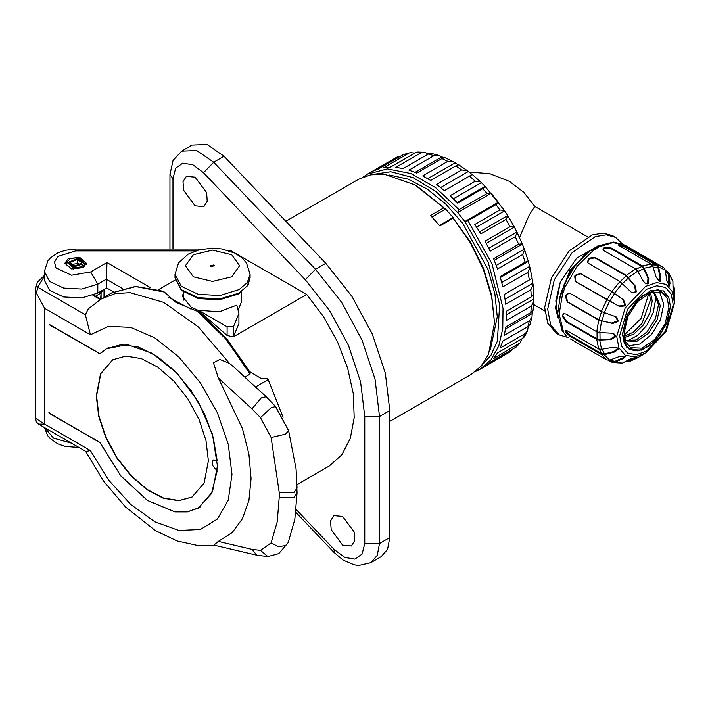 <?xml version="1.0" encoding="UTF-8"?>
<svg xmlns="http://www.w3.org/2000/svg" width="710" height="710" viewBox="0 0 710 710"><rect width="100%" height="100%" fill="white"/><g stroke="black" fill="none" stroke-linecap="round" stroke-linejoin="round"><path stroke-width="1.06" d="M453.166 218.263L470.224 241.631L483.403 268.22L491.71 295.369L494.55 322.81L491.719 296.878L483.421 269.516L470.26 242.669L453.166 218.263L439.889 225.922L430.535 215.485L443.812 207.817L445.587 209.113L431.964 216.967M285.846 221.263L358.577 179.275L370.647 174.802L384.412 174.252L414.897 184.849L443.812 207.817M494.55 322.81L488.48 354.512L481.123 366.156L471.218 374.374L389.817 421.376M416.371 185.701L445.587 209.113L453.14 217.544L439.481 225.425M481.593 365.606L491.009 355.248L497.328 341.155L499.654 304.448L488.169 262.052L464.917 221.529L457.693 212.547L435.913 191.558L412.954 177.562L390.793 171.767L371.357 174.669M480.546 181.884L472.256 174.527L469.505 176.107L475.238 181.192L480.546 181.884L485.161 186.473L482.72 188.656L487.042 193.431L491.098 193.262L498.313 202.243L495.988 204.56L467.961 220.739L492.048 263.827L503.008 308.442L502.804 328.597L498.748 345.992L491.045 359.766L480.066 369.271L475.469 371.525M467.961 220.739L464.917 221.529L498.313 202.243M512.691 349.214L510.463 351.619L485.072 366.289L490.193 362.198L516.259 346.995L520.244 342.717L493.601 358.55L497.577 352.888L522.658 338.404L524.415 336.797L527.486 330.958L525.16 333.647L500.089 348.122L502.813 341.057L527.885 326.573L530.015 324.426L531.994 317.024L529.42 320.849L504.348 335.324L505.733 327.061L530.805 312.586L533.121 310.314L533.813 301.484L531.32 306.063L506.248 320.538L506.248 311.344L531.32 296.869L533.813 294.819L533.086 284.799L530.805 289.742L505.733 304.217L504.348 294.366L532.172 278.302L529.944 267.439L527.885 272.383L502.813 286.858L500.089 276.643L525.16 262.167L528.267 261.147L529.944 267.439M522.658 254.517L497.577 268.992L493.601 258.724L518.673 244.249L522.223 243.814L524.566 249.849L522.658 254.517L525.16 262.167M515.274 236.67L490.193 251.154L485.072 241.151L510.153 226.676L514.2 226.747L517.146 232.498L515.274 236.67L518.673 244.249M505.955 219.408L480.883 233.883L474.777 224.449L499.858 209.974L504.402 210.435L507.916 215.858L505.955 219.408L510.153 226.676M504.348 294.366L532.047 278.373L533.086 284.799M533.574 295.271L533.813 301.484M397.902 156.67L395.452 157.984L401.106 155.943M403.688 154.452L410.504 152.65L403.688 154.452L378.608 168.927L372.51 171.314L397.582 156.839M410.504 152.65L414.826 153.067M415.448 152.712L420.817 152.916L424.314 152.251L417.72 151.993L415.448 152.712L390.367 167.187L383.471 167.809L408.543 153.324M424.314 152.251L428.698 153.884M428.308 154.097L434.032 155.632L438.629 155.321L431.236 153.333L428.308 154.097L403.227 168.572L395.745 167.4L420.817 152.916M438.629 155.321L443.723 157.735M441.877 158.561L447.788 161.374L453.007 161.516L445.001 157.7L441.877 158.561L416.805 173.036L408.96 170.107L434.032 155.632M453.007 161.516L458.261 164.826M455.758 165.98L461.66 169.983L467.082 170.48L458.775 164.835L455.758 165.98L430.677 180.455L422.716 175.858L447.788 161.374M467.082 170.48L472.132 174.598M487.042 193.431L459.015 209.619L457.693 212.547L491.098 193.262M482.72 188.656L457.648 203.14L450.158 195.667L475.238 181.192M469.505 176.107L444.433 190.591L436.588 184.458L461.66 169.983M363.174 177.021L367.425 174.163L387.367 168.891L410.797 173.488L435.47 187.511L459.015 209.619M532.447 311.406L531.994 317.024M528.267 326.343L527.486 330.958M522.036 338.768L520.244 342.717M532.047 313.598L505.493 328.925M587.578 236.874L534.781 206.388L529.234 215.041L519.534 237.566M615.632 237.415L612.686 235.711L603.296 233.093L592.291 234.904L569.287 250.799L551.413 278.063L544.694 307.483L547.729 323.334L556.365 333.265L559.311 334.969L550.676 325.038L547.65 309.187L554.359 279.758L572.233 252.503L595.246 236.608L606.251 234.797L615.632 237.415L622.368 243.885M568.284 337.57L559.311 334.969M597.128 246.53L576.715 258.112L560.305 282.118L555.451 307.767L558.007 317.654M595.601 248.296L590.968 250.151M590.338 250.47L570.041 270.093L559.329 298.342M588.279 252.023L570.52 269.995L560.226 294.863M585.963 253.923L570.37 270.856L560.909 293.115M583.806 255.751L569.349 272.826L561.086 293.035M597.048 247.746L592.025 250L597.048 247.746M583.398 256.097L570.166 272.01L561.184 292.999M560.305 282.118L555.85 300.845L557.9 316.624M596.098 248.536L592.814 250.08M564.086 285.5L561.734 292.875M562.968 292.68L560.669 293.336L562.471 294.188L565.08 287.053L564.059 284.16L575.411 265.079L590.365 250.452L593.498 250.257L599.036 246.849L597.447 246.13L597.074 247.95M596.719 331.792L599.666 332.582L611.079 333.167L614.052 333.984L615.499 335.99L615.499 336.886L611.079 339.566L599.666 340.125L596.719 339.504L565.941 321.736L562.258 315.914L563.483 313.74L565.941 314.015L596.719 331.792L598.663 320.112L567.29 301.99L565.409 296.496L565.728 295.475L568.843 293.017L570.006 293.372L601.388 311.486L606.881 299.584L575.499 281.471L574.647 276.154L575.233 275.205L580.469 273.43L611.851 291.553L619.945 281.48L588.563 263.366L587.498 262.23L588.377 258.857L589.122 258.147L594.927 257.304L626.3 275.418L635.601 268.93L604.219 250.816L602.994 249.121L604.219 247.595L610.866 247.781L642.248 265.895L651.132 264.102L619.759 245.98L618.463 244.604L620.114 244.382L625.545 246.503L656.928 264.617L662.048 266.623L624.622 245.012L612.881 242.536L599.036 246.849M660.087 281.426L658.578 280.876L660.087 281.426L660.948 277.521L658.516 266.924L665.305 270.066L666.708 280.175L669.317 286.023L669.965 283.476L669.148 273.954L668.616 272.525L665.873 270.688M565.4 334.738L562.187 330.709L557.714 313.829L560.669 293.336M599.666 340.125L601.565 349.347L612.686 347.385L617.212 347.829L617.895 348.503L618.206 349.134L614.94 351.92L604.228 354.707L609.597 360.147L619.493 356.526L625.661 356.296L623.602 358.435L614.452 362.393L622.368 363.094L630.311 359.029L636.932 356.935L628.581 361.843L626.184 361.656M614.452 362.393L612.455 362.544L608.532 360.369M574.159 341.12L606.881 359.988L609.597 360.147M604.228 354.707L601.388 354.423L570.006 336.309L565.728 332.333L565.355 330.496L567.29 330.825L598.663 348.938L601.565 349.347M563.793 313.625L562.258 315.914M562.852 315.577L566.527 321.337L597.066 338.963L600.012 339.584L610.236 339.087L614.665 336.398L615.499 336.886M615.499 335.99L614.665 335.51L614.665 336.398M614.665 335.51L613.609 333.762M669.148 273.954L672.858 281.444L673.115 289.822L674.154 296.833L674.225 288.038L674.5 303.081L672.299 291.579L666.042 284.373L656.67 282.553L645.612 286.396L625.182 307.962L616.724 336.433L618.916 347.935L625.182 355.142L634.554 356.961L645.612 353.118L637.012 358.08L628.199 362.002M659.413 281.364L656.155 277.086L652.854 266.419L651.132 264.102M648.47 283.574L646.863 283.441L648.47 283.574L648.789 278.577L644.165 268.176L642.248 265.895M647.697 283.929L645.665 283.645L643.278 281.089L637.669 271.14L635.601 268.93M636.249 291.925L635.414 291.437L634.678 292.138L635.512 292.627L636.249 291.925L635.583 286.467L626.3 275.418M635.512 292.627L631.696 292.573L619.945 281.48M625.545 305.025L624.711 304.546L624.143 305.469L624.977 305.957L625.545 305.025L623.602 299.833L611.851 291.553M624.977 305.957L619.493 306.489L606.881 299.584M618.206 320.609L617.372 320.13L617.061 321.124L617.895 321.612L618.206 320.609L616.111 316.882L601.388 311.486M617.895 321.612L612.686 323.494L598.663 320.112M622.501 334.099L626.548 316.385L637.305 299.984L651.15 290.408L663.424 290.905L668.616 296.878L670.444 306.418L666.406 324.124L655.649 340.534L641.796 350.101L629.522 349.613L624.33 343.631L622.501 334.099M674.225 288.038L673.133 286.299M635.264 357.192L628.093 361.124L624.427 362.038M622.368 363.094L612.455 362.544M625.031 356.012L622.768 357.955L614.567 361.496L612.561 361.647L609.091 360.289M617.895 348.503L617.061 348.015L617.372 348.654L614.106 351.441L604.503 353.944L601.654 353.651L570.529 335.679L565.968 331.144L565.409 331.685M617.061 348.015L616.741 347.616M565.755 330.327L565.968 331.144M673.417 293.212L673.346 287.932M672.858 281.444L668.616 272.525M668.811 285.553L668.394 274.45L665.314 270.146M665.305 270.066L664.152 268.007L662.048 266.623M658.516 266.924L656.928 264.617M659.253 280.938L660.114 277.033L657.93 267.537L656.342 265.229L625.208 247.258L618.623 245.101M647.635 283.095L647.955 278.098L643.81 268.77L641.884 266.49L610.76 248.518L604.884 247.976L603.038 249.467M645.239 283.37L646.863 283.441M635.414 291.437L634.749 285.988L626.184 275.87L595.06 257.899L589.256 258.733L587.631 262.469M631.288 292.307L634.678 292.138M624.711 304.546L622.768 299.354L611.958 291.748L580.824 273.776L575.588 275.542L575.082 276.367L575.934 281.684L618.659 306.01L624.143 305.469M617.372 320.13L615.685 316.651M604.432 312.808L601.885 320.92L611.851 323.014L617.061 321.124M601.885 320.92L598.983 319.864L567.849 301.892L565.968 296.398L566.243 295.511L565.728 295.475M569.101 293.044L566.243 295.511M663.362 290.86L668.767 297.454M637.953 350.953L649.313 346.018L660.025 335.155L667.622 320.885L670.373 306.463L668.793 297.525L658.179 289.44L642.142 295.626L628.11 313.208L622.581 334.055L626.797 347.27L637.953 350.953L629.459 349.577M668.891 307.315L665.119 323.875L655.055 339.22L642.097 348.175L630.622 347.714L625.759 342.122L624.054 333.203L627.835 316.633L637.891 301.288L650.848 292.342L662.332 292.795L667.187 298.386L668.891 307.315M659.537 291.677L663.735 304.333L660.451 319.722L651.558 334.392L639.666 344.048L628.252 345.859M624.791 339.353L626.85 340.96L636.897 341.359L648.23 333.531L657.034 320.103L660.335 305.611L654.593 292.911L652.17 291.925M653.679 292.449L658.569 304.59L655.436 318.683L647.032 331.889L636.053 339.992L625.989 340.401M654.886 293.496L655.623 299.647L653.324 312.4L646.89 325.189L637.66 335.395L627.507 340.915M624.409 337.57L633.968 334.064L643.189 325.215L649.819 313.19L652.224 300.925L650.431 292.493M649.313 292.937L650.458 299.904L642.133 323.227L633.48 332.147L624.232 336.371M648.177 293.461L648.248 295.387L641.059 318.524L624.117 335.129M441.629 156.981L415.075 172.308M454.915 162.909L427.695 178.627M468.254 171.563L440.644 187.511M481.256 182.683L453.388 198.773M484.957 186.375L457.036 202.492M533.556 299.132L506.345 314.841M532.731 283.246L505.121 299.185M529.607 266.427L501.739 282.518M528.258 261.378L500.346 277.495M524.273 249.192L496.254 265.363M522.303 244.116L494.258 260.304M516.88 232.055L488.799 248.269M514.351 227.111L486.261 243.335M507.677 215.547L479.578 231.771M504.659 210.888L476.57 227.102M297.02 484.584L329.36 465.911L341.883 454.773L350.314 438.389L354.183 417.684L353.278 393.81L347.651 368.108L337.614 342.016L323.724 316.997L306.764 294.446L233.297 336.859L227.129 335.439L198.525 310.572L191.194 307.19L182.39 296.461L183.42 292.742M230.244 251.109L230.972 250.692L229.064 250.71M158.499 289.636L175.166 280.006M68.045 258.813L79.751 257.473L86.38 263.197L83.239 267.581L71.532 268.93L64.894 263.197L68.045 258.813M195.117 177.189L206.566 192.623L207.267 201.303L203.876 206.672L195.117 205.802L183.668 190.36L182.967 181.689L186.357 176.32L195.117 177.189M342.619 516.463L354.068 531.905L354.769 540.585L351.379 545.946L342.619 545.085L331.171 529.642L330.469 520.962L333.86 515.602L342.619 516.463M306.764 294.446L230.972 250.692M296.221 509.585L334.215 549.549L334.028 552.478L343.099 560.066L354.086 564.841L358.55 565.471L370.851 562.648L381.181 556.684L387.571 549.327L389.817 537.585L389.817 410.522L385.352 373.256L372.342 334.055L351.903 296.31L325.81 263.295L224.032 156.235L207.018 144.529L191.957 145.142L181.636 151.106L173.027 160.362L169.938 174.465L169.938 249.077M73.103 268.85L82.236 267.626L85.706 262.594L78.171 257.544L70.601 258.325L66.696 262.15L73.556 267.848L81.073 266.845L83.922 262.7L77.745 258.502L84.002 262.7L81.126 266.88L73.538 267.901L73.094 269.223M195.374 250.914L75.642 250.914L75.642 249.077L65.364 250.239L57.581 252.964L50.215 258.067L47.801 260.907L44.348 271.371L44.348 280.228L49.62 290.266L63.669 296.922L81.748 297.952L97.767 293.008L106.615 287.896L113.547 291.899M75.642 250.914L57.945 256.372L54.466 261.999L55.983 267.901L71.488 275.249L90.685 271.886L106.908 262.514L106.615 279.376L122.297 288.438M106.615 287.896L106.615 279.376M77.745 258.502L68.4 262.247L73.982 266.898L82.218 262.806L77.292 259.505L70.183 262.354L74.435 265.895L80.301 263.898L81.987 264.28M77.727 258.546L68.479 262.256L74.009 266.845L81.961 264.147M80.123 264.226L77.496 263.49L71.133 264.546M35.5 418.243L44.668 424.154L38.553 424.154L85.937 451.507L90.463 450.593L108.55 479.951L130.746 504.473L154.966 521.85L178.947 530.459L200.424 529.491L217.393 519.045L228.256 500.08L231.992 474.395L228.256 444.398L217.393 412.892L200.424 382.85L178.947 357.077L154.966 338.004L130.746 327.416L108.55 326.298L90.463 334.774L44.668 308.335L36.574 293.443L35.5 288.748L35.5 418.243M96.294 396.047L98.708 416.229L105.737 437.458L116.786 457.915L130.888 475.824L146.846 489.651L163.273 498.198L178.76 500.745L191.975 497.062L204.125 483.075L208.394 460.772L205.98 440.59L198.942 419.361L187.901 398.905L173.79 380.995L157.833 367.168L141.405 358.621L125.918 356.074L112.704 359.766L100.554 373.744L96.294 396.047M48.883 325.002L50.126 324.94L99.906 353.686L106.349 348.743L127.445 344.643L152.339 353.296L177.234 373.389L198.338 401.851L212.441 434.36L217.393 465.964L212.441 491.853L198.338 508.076L187.449 511.91L174.935 511.892L147.396 500.452L120.771 475.851L99.906 442.596L50.126 413.85L48.883 412.359L50.561 413.93L99.888 442.41L120.727 475.7L147.343 500.328L174.873 511.786L187.396 511.821L198.285 507.987L211.491 493.619L217.162 470.943L212.121 464.881L213.08 459.867L217.162 460.728L213.284 437.573L204.453 413.681L191.38 390.979L175.148 371.321L157.052 356.305L138.583 347.137L121.224 344.581L106.393 348.832L99.888 353.846L49.318 324.754M100.669 299.087L101.086 292.928L100.429 291.464M93.534 295.049L100.829 299.176M95.637 296.177L100.669 293.274L100.128 291.641M90.463 334.774L85.342 314.787L88.315 308.814L101.202 298.963L114.656 293.762L129.912 292.6L163.77 302.389L198.445 327.061L229.463 363.449L233.27 366.529M164.01 291.97L135.663 286.556L111.532 292.999L135.557 286.396L163.442 291.269L175.938 302.371L199.634 312.222L226.898 339.034L250.097 372.271L250.133 374.108L244.852 377.152M218.352 541.41L251.952 549.318L256.931 555.211L213.905 545.085L218.352 541.41L232.161 532.553L242.509 518.664L248.917 500.399L251.083 478.602L248.917 454.311L242.509 428.645L218.352 378.004L213.435 362.774L219.798 359.411L229.463 363.449M85.342 314.787L37.586 287.213L36.574 293.443M249.6 371.41L250.151 371.916M168.66 297.312L190.599 308.957M250.168 371.933L261.626 378.741L266.924 378.501L268.176 379.655L283.086 417.267M255.511 386.968L268.176 379.655M246.601 378.776L245.962 378.199M246.095 378.297L232.596 365.916M112.854 359.677L100.811 373.664L96.587 395.878L98.992 416.024L106.003 437.227L117.017 457.648L131.093 475.549L147.014 489.385L163.415 497.976L178.893 500.577L192.126 496.973M216.213 470.393L217.313 469.576M236.758 305.105L219.319 311.814L198.525 310.305L227.129 326.813L233.608 326.387L238.897 313.456L236.758 305.105M233.297 336.859L238.897 323.68L238.897 313.456M233.608 336.611L233.608 326.387M238.4 309.382L241.622 301.688L241.622 292.023M211.048 266.605L214.606 265.753L213.994 264.901L210.435 265.753L211.048 266.605M515.274 347.722L518.673 344.075M522.658 338.404L525.16 333.647M527.885 326.573L529.42 320.849M530.805 312.586L531.32 306.063M530.805 289.742L531.32 296.869M527.885 272.383L529.42 279.891M495.988 204.56L499.858 209.974M562.471 294.188L559.152 314.122L563.554 332.182M593.498 250.257L577.265 266.055L565.08 287.053M601.388 354.423L606.881 359.988M596.719 339.504L598.663 348.938M566.473 335.919L565.914 335.519M565.941 321.736L566.527 321.337M610.236 339.087L611.079 339.566M599.985 332.599L600.012 339.584M644.165 268.176L652.854 266.419M628.581 277.486L637.669 271.14M614.452 293.248L622.368 283.405M604.228 312.737L609.597 301.102M599.666 332.582L601.565 321.168M673.275 304.785L671.234 294.117L665.43 287.426L656.732 285.739L646.473 289.307L627.525 309.311L619.67 335.732L621.712 346.4L627.525 353.083L636.213 354.769L646.473 351.21L665.43 331.197L673.275 304.785M628.581 361.843L637.012 358.08M634.749 357.485L635.583 357.964M624.764 361.869L628.465 360.955M622.768 357.955L623.602 358.435M610.582 359.784L614.567 361.496M614.106 351.441L614.94 351.92M570.006 336.309L570.529 335.679M617.372 348.654L618.206 349.134M602.107 349.258L604.503 353.944M599.355 349.24L601.654 353.651M565.728 332.333L566.243 331.703M674.26 295.413L673.737 295.111M669.965 283.476L669.131 282.988M660.948 277.521L660.114 277.033M625.208 247.258L625.545 246.503M648.789 278.577L647.955 278.098M610.76 248.518L610.866 247.781M635.583 286.467L634.749 285.988M595.06 257.899L594.927 257.304M623.602 299.833L622.768 299.354M580.824 273.776L580.469 273.43M618.659 306.01L619.493 306.489M575.499 281.471L575.934 281.684M611.851 323.014L612.686 323.494M567.29 301.99L567.849 301.892M597.03 331.952L597.066 338.963M565.409 296.496L565.968 296.398M601.574 311.592L598.983 319.864M574.647 276.154L575.082 276.367M575.588 275.542L575.233 275.205M611.958 291.748L607.068 299.655M614.567 293.452L609.784 301.173M588.377 258.857L588.608 259.354M589.256 258.733L589.122 258.147M626.184 275.87L620.149 281.604M628.465 277.93L622.528 283.574M604.219 247.595L604.21 248.287M604.884 247.976L605 247.24M641.884 266.49L635.938 269.143M643.81 268.77L637.846 271.451M619.431 244.32L619.182 245.083M619.777 245.136L620.114 244.382M656.342 265.229L651.886 264.706M657.93 267.537L653.04 267.022M668.394 274.45L665.483 271.318M673.391 288.322L672.982 285.606M106.908 262.514L150.44 287.648M334.215 549.549L344.838 557.474L354.938 559.107L362.135 554.075L364.745 543.549L364.745 416.486L360.6 381.882L348.512 345.477L329.538 310.43L305.309 279.767L203.521 172.716L192.898 164.791L182.798 163.158L175.601 168.199L172.991 178.716L172.991 249.077L172.991 178.716L169.938 174.465M203.521 172.716L213.701 162.199L196.697 150.484L181.636 151.106M370.851 562.648L377.25 555.291L379.495 543.549L379.495 416.486L375.031 379.22L362.011 340.01L341.572 302.274L315.488 269.25L213.701 162.199L224.032 156.235M364.745 543.549L379.495 543.549L389.817 537.585M364.745 416.486L379.495 416.486L389.817 410.522M305.309 279.767L315.488 269.25L325.81 263.295M71.657 443.262L53.516 438.123L44.606 427.642M97.767 293.008L97.767 284.151L106.624 279.039M44.348 271.371L49.62 281.408L63.669 288.065L81.748 289.094L97.767 284.151L90.685 271.886M77.496 265.771L77.292 259.505M44.668 308.335L44.668 424.154L90.463 450.593M101.086 299.025L101.086 292.928L102.906 290.035M100.225 299.531L92.895 295.298M37.586 287.213L44.348 276.252M196.723 310.856L225.656 338.874L250.133 374.108M251.952 549.318L260.446 550.348L267.839 556.516L278.755 553.658L288.18 542.609L285.42 545.662L278.196 546.611L271.167 542.884L277.211 521.708L279.252 497.346L279.252 492.385L271.167 437.511L260.446 417.666L251.952 408.889L218.352 378.004M260.446 550.348L271.167 542.884M251.952 408.889L261.422 397.671L266.214 396.819L245.429 377.711M279.252 492.385L294.002 492.385L297.055 488.125L296.034 468.902L288.624 430.686L275.515 406.439L266.339 396.934M279.252 497.346L294.002 497.346L297.055 493.086L294.845 519.338L288.18 542.609M271.167 437.511L285.42 434.165L288.606 430.588L296.034 468.902L297.037 492.758M260.446 417.666L271.122 407.709L275.649 406.582M227.129 335.439L227.129 326.813M250.071 277.672L248.038 285.065L238.64 293.958L219.541 299.842L198.143 298.537L181.44 290.425L174.971 277.672L181.298 289.715L198.152 297.703L219.851 298.937L239.075 293.008L247.213 285.97L250.071 277.672L250.071 274.273L246.494 262.842L241.879 257.668L234.877 253.071L221.946 248.97L212.654 248.18L199.439 249.725L188.132 254.162L178.521 262.877L174.971 274.273L181.298 286.316L198.152 294.295L219.851 295.529L239.075 289.6L247.213 282.562L250.071 274.273M231.7 276.82L239.643 265.753L231.7 254.686L212.521 250.097L193.351 254.686L185.408 265.753L193.351 276.82L212.521 281.408L231.7 276.82M490.379 349.781L497.24 316.846L494.897 293.771L488.018 269.525L462.645 223.286L445.667 204.063L427.118 189.037L408.046 179.124L389.462 174.98M508.094 353.092L480.066 369.271M504.402 210.435L485.161 186.473M507.916 215.858L514.2 226.747M517.146 232.498L522.223 243.814M524.566 249.849L528.267 261.147M395.452 157.984L367.425 174.163M533.663 304.51L544.818 310.945M534.79 206.397L523.678 192.241L509.354 181.343L489.802 173.648L468.857 172.015M583.797 255.76L582.946 256.47M555.451 307.767L558.016 317.716M584.969 254.792L584.507 255.174M597.447 246.13L613.617 242.039L624.622 245.012M573.964 341.022L570.387 338.954M674.5 303.081L666.087 331.579L645.612 353.118M674.207 287.852L674.5 293.15M672.982 285.42L673.382 288.136M555.548 308.708L556.01 308.974M202.492 249.077L75.642 249.077M295.901 512.371L334.028 552.478M79.032 447.522L65.08 446.412L57.794 443.856L50.117 438.549L47.73 435.718L44.499 427.58M85.706 262.594L86.079 264.67M66.696 262.15L66.012 265.948M83.922 262.7L84.037 263.383M68.479 262.256L68.364 262.895M35.518 418.82L36.405 422.033L38.553 424.154M215.281 545.413L199.279 545.786L177.038 540.896L155.277 530.512L125.386 506.878L103.518 481.043L85.661 451.347M44.348 275.462L37.373 282.216L35.5 288.748M103.979 297.357L103.979 289.414M111.532 292.999L101.202 298.963M256.931 555.211L267.839 556.516M243.397 375.839L232.933 366.218M288.606 430.588L275.595 406.502L266.286 396.872L245.695 377.951M106.393 348.832L108.586 347.572M198.285 507.987L200.477 506.727M183.42 300.188L183.42 292.023M174.971 274.273L174.971 277.672"/></g></svg>
